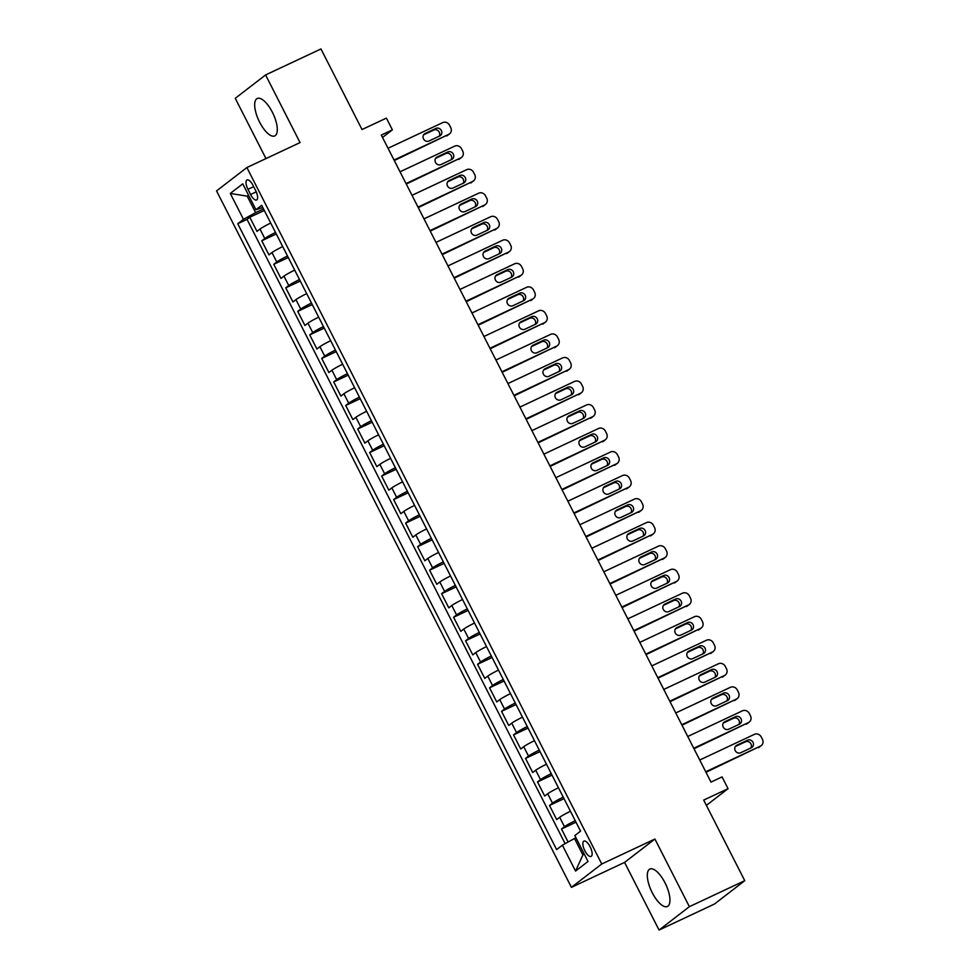 <?xml version="1.0" encoding="UTF-8"?>
<svg xmlns="http://www.w3.org/2000/svg" width="979" height="979" viewBox="0 0 979 979"><rect width="100%" height="100%" fill="white"/><g stroke="black" fill="none" stroke-linecap="round" stroke-linejoin="round"><path stroke-width="1.47" d="M665.022 882.85A20.657 7.905 -115.1 0 0 649.848 869.071A20.657 7.905 -115.1 0 0 652.234 892.701A20.657 7.905 -115.1 0 0 667.409 906.481A20.657 7.905 -115.1 0 0 665.022 882.85M272.395 112.291A20.657 7.905 -115.1 0 0 257.232 98.512A20.657 7.905 -115.1 0 0 259.606 122.142A20.657 7.905 -115.1 0 0 274.781 135.91A20.657 7.905 -115.1 0 0 272.395 112.291M590.117 846.749A8.481 3.243 -115.1 0 0 583.888 841.096A8.481 3.243 -115.1 0 0 584.867 850.788A8.481 3.243 -115.1 0 0 591.096 856.441A8.481 3.243 -115.1 0 0 590.117 846.749M659.051 930.05L714.425 904.058L744.762 880.684L689.375 906.676L654.914 839.04L601.755 863.992L571.418 887.353L624.578 862.401L659.051 930.05L689.375 906.676M601.755 863.992L246.892 167.544L216.555 190.905L571.418 887.353M246.892 167.544L300.051 142.591L265.59 74.942L235.254 98.316L265.97 158.586M265.59 74.942L320.965 48.95L362.022 129.534L386.387 118.104L392.383 129.864L381.308 135.065L710.987 782.099L722.061 776.898L728.058 788.67L703.693 800.1L744.762 880.684M270.718 223.041A10.598 0.82 153 0 0 259.973 229.062L256.975 231.374L249.792 217.252L264.306 210.448M275.515 232.451A10.598 0.82 153 0 0 264.771 238.484L261.772 240.785L276.286 233.969M261.772 240.785L268.968 254.895L271.966 252.594A10.598 0.82 153 0 1 282.711 246.573M294.703 270.106A10.598 0.82 153 0 0 283.947 276.127L280.961 278.428L273.765 264.318L288.279 257.501M306.684 293.627A10.598 0.82 153 0 0 295.939 299.647L292.941 301.96L285.758 287.838L300.272 281.034M318.677 317.159A10.598 0.82 153 0 0 307.932 323.18L304.934 325.493L297.738 311.371L312.252 304.555M330.669 340.692A10.598 0.82 153 0 0 319.913 346.713L316.927 349.013L309.731 334.904L324.245 328.087M342.65 364.212A10.598 0.82 153 0 0 331.905 370.233L328.907 372.546L321.724 358.424L336.238 351.62M354.643 387.745A10.598 0.82 153 0 0 343.898 393.766L340.9 396.079L333.704 381.957L348.218 375.141M366.635 411.278A10.598 0.82 153 0 0 355.879 417.299L352.893 419.599L345.697 405.49L360.211 398.673M378.616 434.798A10.598 0.82 153 0 0 367.871 440.819L364.873 443.132L357.69 429.01L372.204 422.206M390.609 458.331A10.598 0.82 153 0 0 379.864 464.352L376.866 466.665L369.67 452.543L384.184 445.726M402.602 481.864A10.598 0.82 153 0 0 391.845 487.885L388.859 490.185L381.663 476.075L396.177 469.259M414.582 505.384A10.598 0.82 153 0 0 403.837 511.417L400.839 513.718L393.656 499.596L408.17 492.792M426.575 528.917A10.598 0.82 153 0 0 415.818 534.938L412.832 537.251L405.636 523.129L420.15 516.312M438.568 552.45A10.598 0.82 153 0 0 427.811 558.471L424.825 560.771L417.629 546.661L432.143 539.845M450.548 575.982A10.598 0.82 153 0 0 439.804 582.003L436.805 584.304L429.61 570.182L444.123 563.378M462.541 599.503A10.598 0.82 153 0 0 451.784 605.524L448.798 607.837L441.602 593.715L456.116 586.898M474.534 623.036A10.598 0.82 153 0 0 463.777 629.056L460.791 631.357L453.595 617.247L468.109 610.431M486.514 646.568A10.598 0.82 153 0 0 475.77 652.589L472.771 654.89L465.576 640.768L480.089 633.964M498.507 670.089A10.598 0.82 153 0 0 487.75 676.11L484.764 678.423L477.568 664.3L492.082 657.484M510.487 693.621A10.598 0.82 153 0 0 499.743 699.642L496.757 701.943L489.561 687.833L504.075 681.017M522.48 717.154A10.598 0.82 153 0 0 511.736 723.175L508.737 725.476L501.542 711.354L516.055 704.55M534.473 740.675A10.598 0.82 153 0 0 523.716 746.696L520.73 749.008L513.534 734.886L528.048 728.07M546.453 764.207A10.598 0.82 153 0 0 535.709 770.228L532.711 772.529L525.527 758.419L540.041 751.603M558.446 787.74A10.598 0.82 153 0 0 547.702 793.761L544.703 796.062L537.508 781.94L552.021 775.135M570.439 811.261A10.598 0.82 153 0 0 559.682 817.281L556.696 819.594L549.5 805.472L564.014 798.656M247.956 189.326L250.587 194.503A8.211 3.145 -115.1 0 0 256.62 199.985A8.211 3.145 -115.1 0 0 255.666 190.587L253.035 185.41A8.211 3.145 -115.1 0 0 247.002 179.94A8.211 3.145 -115.1 0 0 247.956 189.326L253.659 186.646M248.69 195.482L247.222 196.167L255.617 212.627L243.477 219.32L237.738 223.738L556.635 849.601L562.374 845.183L575.554 871.065L588.024 861.459L574.832 835.576L580.571 831.159L261.674 205.296L255.935 209.714L262.8 207.487M243.477 219.32L230.285 193.438L242.755 183.832L255.935 209.714M249.792 217.252L247.038 219.369L565.128 843.653M575.236 820.671A10.598 0.82 -27 0 0 564.479 826.692L561.493 829.005L568.114 842.013M549.5 805.472L552.499 803.172A10.598 0.82 -27 0 1 563.243 797.151M537.508 781.94L540.506 779.639A10.598 0.82 -27 0 1 551.25 773.618M525.527 758.419L528.513 756.106A10.598 0.82 -27 0 1 539.27 750.085M513.534 734.886L516.533 732.586A10.598 0.82 -27 0 1 527.277 726.565M501.542 711.354L504.54 709.053A10.598 0.82 -27 0 1 515.284 703.032M489.561 687.833L492.547 685.52A10.598 0.82 -27 0 1 503.304 679.499M477.568 664.3L480.567 662A10.598 0.82 -27 0 1 491.311 655.979M465.576 640.768L468.574 638.467A10.598 0.82 -27 0 1 479.318 632.446M453.595 617.247L456.581 614.934A10.598 0.82 -27 0 1 467.338 608.914M441.602 593.715L444.601 591.414A10.598 0.82 -27 0 1 455.345 585.393M429.61 570.182L432.608 567.881A10.598 0.82 -27 0 1 443.352 561.86M417.629 546.661L420.615 544.348A10.598 0.82 -27 0 1 431.372 538.328M405.636 523.129L408.635 520.828A10.598 0.82 -27 0 1 419.379 514.807M393.656 499.596L396.642 497.295A10.598 0.82 -27 0 1 407.386 491.274M381.663 476.075L384.649 473.763A10.598 0.82 -27 0 1 395.406 467.742M369.67 452.543L372.669 450.242A10.598 0.82 -27 0 1 383.413 444.221M357.69 429.01L360.676 426.709A10.598 0.82 -27 0 1 371.433 420.689M345.697 405.49L348.683 403.177A10.598 0.82 -27 0 1 359.44 397.156M333.704 381.957L336.703 379.656A10.598 0.82 -27 0 1 347.447 373.635M321.724 358.424L324.71 356.123A10.598 0.82 -27 0 1 335.467 350.103M309.731 334.904L312.717 332.591A10.598 0.82 -27 0 1 323.474 326.57M297.738 311.371L300.737 309.07A10.598 0.82 -27 0 1 311.481 303.049M285.758 287.838L288.744 285.538A10.598 0.82 -27 0 1 299.501 279.517M273.765 264.318L276.763 262.005A10.598 0.82 -27 0 1 287.508 255.984M263.522 208.919L255.617 212.627M706.373 805.374L728.058 788.67M382.532 137.452L392.383 129.864M248.519 195.164L247.222 196.167L230.285 193.438M575.97 837.816L574.514 838.489L582.909 854.961L584.206 853.969M247.038 219.369L237.738 223.738M561.493 829.005L576.007 822.189M562.374 845.183L574.514 838.489M575.554 871.065L582.909 854.961M654.914 839.04L624.578 862.401M388.039 148.27L442.716 122.608A5.299 4.871 52.4 0 1 449.545 125.239L450.744 127.588A5.299 4.871 52.4 0 1 448.712 134.368L394.035 160.03M394.292 160.532L448.712 134.368M435.814 128.469A4.234 3.904 -127.6 0 1 440.33 135.591A4.234 3.904 -127.6 0 1 439.657 135.995L429.022 140.988A4.234 3.904 -127.6 0 1 424.519 133.866A4.234 3.904 -127.6 0 1 425.192 133.462L435.814 128.469L433.77 130.048A4.234 3.904 -127.6 0 1 439.118 136.252M423.674 134.784L433.77 130.048M449.545 133.866L447.489 135.445A5.299 4.871 -127.6 0 1 446.657 135.946M400.032 171.802L454.709 146.14A5.299 4.871 52.4 0 1 461.525 148.759L462.724 151.109A5.299 4.871 52.4 0 1 460.693 157.9L406.016 183.562M406.273 184.064L460.693 157.9M447.807 151.99A4.234 3.904 -127.6 0 1 452.31 159.112A4.234 3.904 -127.6 0 1 451.649 159.528L441.015 164.521A4.234 3.904 -127.6 0 1 436.512 157.399A4.234 3.904 -127.6 0 1 437.172 156.983L447.807 151.99L445.763 153.568A4.234 3.904 -127.6 0 1 451.099 159.785M435.667 158.304L445.763 153.568M461.537 157.386L459.481 158.965A5.299 4.871 -127.6 0 1 458.649 159.479M412.012 195.323L466.689 169.661A5.299 4.871 52.4 0 1 473.518 172.292L474.717 174.641A5.299 4.871 52.4 0 1 472.686 181.433L418.009 207.095M418.266 207.585L472.686 181.433M459.8 175.522A4.234 3.904 -127.6 0 1 464.303 182.645A4.234 3.904 -127.6 0 1 463.63 183.049L452.996 188.041A4.234 3.904 -127.6 0 1 448.492 180.919A4.234 3.904 -127.6 0 1 449.165 180.515L459.8 175.522L457.744 177.101A4.234 3.904 -127.6 0 1 463.091 183.306M447.66 181.837L457.744 177.101M473.518 180.919L471.474 182.498A5.299 4.871 -127.6 0 1 470.642 183.012M424.005 218.855L478.682 193.193A5.299 4.871 52.4 0 1 485.511 195.824L486.71 198.174A5.299 4.871 52.4 0 1 484.678 204.954L430.001 230.616M430.246 231.117L484.678 204.954M471.78 199.055A4.234 3.904 -127.6 0 1 476.283 206.177A4.234 3.904 -127.6 0 1 475.623 206.581L464.988 211.574A4.234 3.904 -127.6 0 1 460.485 204.452A4.234 3.904 -127.6 0 1 461.158 204.048L471.78 199.055L469.736 200.634A4.234 3.904 -127.6 0 1 475.084 206.838M459.64 205.37L469.736 200.634M485.511 204.452L483.455 206.031A5.299 4.871 -127.6 0 1 482.623 206.532M435.998 242.388L490.675 216.726A5.299 4.871 52.4 0 1 497.491 219.345L498.69 221.695A5.299 4.871 52.4 0 1 496.659 228.486L441.982 254.148M442.239 254.65L496.659 228.486M483.773 222.576A4.234 3.904 -127.6 0 1 488.276 229.698A4.234 3.904 -127.6 0 1 487.615 230.114L476.981 235.107A4.234 3.904 -127.6 0 1 472.478 227.985A4.234 3.904 -127.6 0 1 473.138 227.569L483.773 222.576L481.729 224.167A4.234 3.904 -127.6 0 1 487.065 230.371M471.633 228.902L481.729 224.167M497.503 227.972L495.447 229.551A5.299 4.871 -127.6 0 1 494.615 230.065M447.978 265.909L502.655 240.247A5.299 4.871 52.4 0 1 509.484 242.878L510.683 245.227A5.299 4.871 52.4 0 1 508.652 252.019L453.975 277.681M454.232 278.171L508.652 252.019M495.766 246.108A4.234 3.904 -127.6 0 1 500.269 253.231A4.234 3.904 -127.6 0 1 499.596 253.634L488.962 258.627A4.234 3.904 -127.6 0 1 484.458 251.505A4.234 3.904 -127.6 0 1 485.131 251.101L495.766 246.108L493.71 247.687A4.234 3.904 -127.6 0 1 499.057 253.891M483.626 252.423L493.71 247.687M509.484 251.505L507.44 253.084A5.299 4.871 -127.6 0 1 506.596 253.598M459.971 289.441L514.648 263.779A5.299 4.871 52.4 0 1 521.477 266.41L522.676 268.76A5.299 4.871 52.4 0 1 520.644 275.54L465.967 301.202M466.212 301.703L520.644 275.54M507.746 269.641A4.234 3.904 -127.6 0 1 512.25 276.763A4.234 3.904 -127.6 0 1 511.589 277.167L500.954 282.16A4.234 3.904 -127.6 0 1 496.451 275.038A4.234 3.904 -127.6 0 1 497.124 274.634L507.746 269.641L505.702 271.22A4.234 3.904 -127.6 0 1 511.05 277.424M495.607 275.956L505.702 271.22M521.477 275.038L519.421 276.616A5.299 4.871 -127.6 0 1 518.589 277.118M471.964 312.974L526.629 287.312A5.299 4.871 52.4 0 1 533.457 289.931L534.656 292.293A5.299 4.871 52.4 0 1 532.625 299.072L477.948 324.734M478.205 325.236L532.625 299.072M519.739 293.174A4.234 3.904 -127.6 0 1 524.242 300.284A4.234 3.904 -127.6 0 1 523.581 300.7L512.947 305.693A4.234 3.904 -127.6 0 1 508.444 298.571A4.234 3.904 -127.6 0 1 509.104 298.154L519.739 293.174L517.695 294.752A4.234 3.904 -127.6 0 1 523.031 300.957M507.599 299.488L517.695 294.752M533.469 298.558L531.413 300.137A5.299 4.871 -127.6 0 1 530.581 300.651M483.944 336.495L538.621 310.832A5.299 4.871 52.4 0 1 545.45 313.464L546.649 315.813A5.299 4.871 52.4 0 1 544.618 322.605L489.941 348.267M490.198 348.757L544.618 322.605M531.732 316.694A4.234 3.904 -127.6 0 1 536.235 323.816A4.234 3.904 -127.6 0 1 535.562 324.22L524.928 329.213A4.234 3.904 -127.6 0 1 520.424 322.091A4.234 3.904 -127.6 0 1 521.097 321.687L531.732 316.694L529.676 318.273A4.234 3.904 -127.6 0 1 535.023 324.477M519.592 323.009L529.676 318.273M545.45 322.091L543.406 323.67A5.299 4.871 -127.6 0 1 542.562 324.184M495.937 360.027L550.614 334.365A5.299 4.871 52.4 0 1 557.443 336.996L558.642 339.346A5.299 4.871 52.4 0 1 556.61 346.125L501.933 371.787M502.178 372.289L556.61 346.125M543.712 340.227A4.234 3.904 -127.6 0 1 548.216 347.349A4.234 3.904 -127.6 0 1 547.555 347.753L536.92 352.746A4.234 3.904 -127.6 0 1 532.417 345.624A4.234 3.904 -127.6 0 1 533.09 345.22L543.712 340.227L541.668 341.806A4.234 3.904 -127.6 0 1 547.016 348.01M531.573 346.542L541.668 341.806M557.443 345.624L555.387 347.202A5.299 4.871 -127.6 0 1 554.555 347.704M507.917 383.56L562.595 357.898A5.299 4.871 52.4 0 1 569.423 360.517L570.622 362.879A5.299 4.871 52.4 0 1 568.591 369.658L513.914 395.32M514.171 395.822L568.591 369.658M555.705 363.76A4.234 3.904 -127.6 0 1 560.208 370.882A4.234 3.904 -127.6 0 1 559.535 371.286L548.913 376.279A4.234 3.904 -127.6 0 1 544.41 369.156A4.234 3.904 -127.6 0 1 545.07 368.74L555.705 363.76L553.649 365.338A4.234 3.904 -127.6 0 1 558.997 371.543M543.565 370.074L553.649 365.338M569.423 369.144L567.379 370.723A5.299 4.871 -127.6 0 1 566.547 371.237M519.91 407.08L574.587 381.418A5.299 4.871 52.4 0 1 581.416 384.049L582.615 386.399A5.299 4.871 52.4 0 1 580.584 393.191L525.907 418.853M526.164 419.342L580.584 393.191M567.698 387.28A4.234 3.904 -127.6 0 1 572.201 394.402A4.234 3.904 -127.6 0 1 571.528 394.806L560.894 399.799A4.234 3.904 -127.6 0 1 556.39 392.677A4.234 3.904 -127.6 0 1 557.063 392.273L567.698 387.28L565.642 388.859A4.234 3.904 -127.6 0 1 570.99 395.063M555.558 393.595L565.642 388.859M581.416 392.677L579.372 394.256A5.299 4.871 -127.6 0 1 578.528 394.77M531.903 430.613L586.58 404.951A5.299 4.871 52.4 0 1 593.409 407.582L594.608 409.932A5.299 4.871 52.4 0 1 592.576 416.711L537.899 442.373M538.144 442.875L592.576 416.711M579.678 410.813A4.234 3.904 -127.6 0 1 584.182 417.935A4.234 3.904 -127.6 0 1 583.521 418.339L572.886 423.332A4.234 3.904 -127.6 0 1 568.383 416.21A4.234 3.904 -127.6 0 1 569.044 415.806L579.678 410.813L577.634 412.392A4.234 3.904 -127.6 0 1 582.97 418.596M567.539 417.127L577.634 412.392M593.409 416.21L591.353 417.788A5.299 4.871 -127.6 0 1 590.521 418.29M543.883 454.146L598.561 428.484A5.299 4.871 52.4 0 1 605.389 431.103L606.588 433.464A5.299 4.871 52.4 0 1 604.557 440.244L549.88 465.906M550.137 466.408L604.557 440.244M591.671 434.346A4.234 3.904 -127.6 0 1 596.174 441.468A4.234 3.904 -127.6 0 1 595.501 441.872L584.879 446.865A4.234 3.904 -127.6 0 1 580.376 439.742A4.234 3.904 -127.6 0 1 581.036 439.326L591.671 434.346L589.615 435.924A4.234 3.904 -127.6 0 1 594.963 442.129M579.531 440.66L589.615 435.924M605.389 439.73L603.345 441.309A5.299 4.871 -127.6 0 1 602.513 441.823M555.876 477.666L610.553 452.004A5.299 4.871 52.4 0 1 617.382 454.635L618.581 456.985A5.299 4.871 52.4 0 1 616.55 463.777L561.873 489.439M562.13 489.928L616.55 463.777M603.664 457.866A4.234 3.904 -127.6 0 1 608.167 464.988A4.234 3.904 -127.6 0 1 607.494 465.392L596.86 470.385A4.234 3.904 -127.6 0 1 592.356 463.263A4.234 3.904 -127.6 0 1 593.029 462.859L603.664 457.866L601.608 459.445A4.234 3.904 -127.6 0 1 606.956 465.649M591.524 464.181L601.608 459.445M617.382 463.263L615.338 464.841A5.299 4.871 -127.6 0 1 614.494 465.355M567.869 501.199L622.546 475.537A5.299 4.871 52.4 0 1 629.375 478.168L630.574 480.518A5.299 4.871 52.4 0 1 628.53 487.297L573.865 512.959M574.11 513.461L628.53 487.297M615.644 481.399A4.234 3.904 -127.6 0 1 620.148 488.521A4.234 3.904 -127.6 0 1 619.487 488.925L608.852 493.918A4.234 3.904 -127.6 0 1 604.349 486.796A4.234 3.904 -127.6 0 1 605.01 486.392L615.644 481.399L613.6 482.977A4.234 3.904 -127.6 0 1 618.936 489.182M603.505 487.713L613.6 482.977M629.375 486.796L627.319 488.374A5.299 4.871 -127.6 0 1 626.487 488.876M579.849 524.732L634.527 499.07A5.299 4.871 52.4 0 1 641.355 501.689L642.554 504.05A5.299 4.871 52.4 0 1 640.523 510.83L585.846 536.492M586.103 536.994L640.523 510.83M627.637 504.931A4.234 3.904 -127.6 0 1 632.14 512.054A4.234 3.904 -127.6 0 1 631.467 512.458L620.845 517.45A4.234 3.904 -127.6 0 1 616.329 510.328A4.234 3.904 -127.6 0 1 617.003 509.912L627.637 504.931L625.581 506.51A4.234 3.904 -127.6 0 1 630.929 512.715M615.497 511.246L625.581 506.51M641.355 510.316L639.311 511.895A5.299 4.871 -127.6 0 1 638.479 512.409M591.842 548.252L646.519 522.59A5.299 4.871 52.4 0 1 653.348 525.221L654.547 527.571A5.299 4.871 52.4 0 1 652.516 534.363L597.839 560.025M598.096 560.514L652.516 534.363M639.63 528.452A4.234 3.904 -127.6 0 1 644.133 535.574A4.234 3.904 -127.6 0 1 643.46 535.978L632.826 540.971A4.234 3.904 -127.6 0 1 628.322 533.849A4.234 3.904 -127.6 0 1 628.995 533.445L639.63 528.452L637.574 530.031A4.234 3.904 -127.6 0 1 642.922 536.235M627.49 534.767L637.574 530.031M653.348 533.849L651.304 535.427A5.299 4.871 -127.6 0 1 650.46 535.941M603.835 571.785L658.512 546.123A5.299 4.871 52.4 0 1 665.341 548.754L666.54 551.104A5.299 4.871 52.4 0 1 664.496 557.883L609.831 583.545M610.076 584.047L664.496 557.883M651.61 551.985A4.234 3.904 -127.6 0 1 656.114 559.107A4.234 3.904 -127.6 0 1 655.453 559.511L644.818 564.504A4.234 3.904 -127.6 0 1 640.315 557.381A4.234 3.904 -127.6 0 1 640.976 556.978L651.61 551.985L649.566 553.563A4.234 3.904 -127.6 0 1 654.902 559.768M639.471 558.299L649.566 553.563M665.341 557.381L663.285 558.96A5.299 4.871 -127.6 0 1 662.453 559.462M615.815 595.318L670.493 569.656A5.299 4.871 52.4 0 1 677.321 572.274L678.52 574.636A5.299 4.871 52.4 0 1 676.489 581.416L621.812 607.078M622.069 607.58L676.489 581.416M663.603 575.517A4.234 3.904 -127.6 0 1 668.106 582.64A4.234 3.904 -127.6 0 1 667.433 583.043L656.811 588.036A4.234 3.904 -127.6 0 1 652.295 580.914A4.234 3.904 -127.6 0 1 652.969 580.498L663.603 575.517L661.547 577.096A4.234 3.904 -127.6 0 1 666.895 583.3M651.463 581.832L661.547 577.096M677.321 580.902L675.277 582.481A5.299 4.871 -127.6 0 1 674.445 582.994M627.808 618.85L682.485 593.176A5.299 4.871 52.4 0 1 689.314 595.807L690.513 598.157A5.299 4.871 52.4 0 1 688.482 604.949L633.805 630.611M634.062 631.112L688.482 604.949M675.583 599.038A4.234 3.904 -127.6 0 1 680.099 606.16A4.234 3.904 -127.6 0 1 679.426 606.576L668.792 611.557A4.234 3.904 -127.6 0 1 664.288 604.435A4.234 3.904 -127.6 0 1 664.961 604.031L675.583 599.038L673.54 600.616A4.234 3.904 -127.6 0 1 678.888 606.821M663.444 605.352L673.54 600.616M689.314 604.435L687.258 606.013A5.299 4.871 -127.6 0 1 686.426 606.527M639.801 642.371L694.478 616.709A5.299 4.871 52.4 0 1 701.307 619.34L702.494 621.689A5.299 4.871 52.4 0 1 700.462 628.469L645.785 654.143M646.042 654.633L700.462 628.469M687.576 622.571A4.234 3.904 -127.6 0 1 692.08 629.693A4.234 3.904 -127.6 0 1 691.419 630.097L680.784 635.09A4.234 3.904 -127.6 0 1 676.281 627.967A4.234 3.904 -127.6 0 1 676.942 627.563L687.576 622.571L685.533 624.149A4.234 3.904 -127.6 0 1 690.868 630.354M675.437 628.885L685.533 624.149M701.307 627.967L699.251 629.546A5.299 4.871 -127.6 0 1 698.419 630.048M651.781 665.904L706.459 640.242A5.299 4.871 52.4 0 1 713.287 642.86L714.486 645.222A5.299 4.871 52.4 0 1 712.455 652.002L657.778 677.664M658.035 678.166L712.455 652.002M699.569 646.103A4.234 3.904 -127.6 0 1 704.072 653.226A4.234 3.904 -127.6 0 1 703.399 653.629L692.765 658.622A4.234 3.904 -127.6 0 1 688.261 651.5A4.234 3.904 -127.6 0 1 688.935 651.084L699.569 646.103L697.513 647.682A4.234 3.904 -127.6 0 1 702.861 653.886M687.429 652.418L697.513 647.682M713.287 651.488L711.244 653.066A5.299 4.871 -127.6 0 1 710.411 653.58M663.774 689.436L718.451 663.762A5.299 4.871 52.4 0 1 725.28 666.393L726.479 668.743A5.299 4.871 52.4 0 1 724.448 675.534L669.771 701.197M670.015 701.698L724.448 675.534M711.549 669.624A4.234 3.904 -127.6 0 1 716.065 676.746A4.234 3.904 -127.6 0 1 715.392 677.162L704.758 682.143A4.234 3.904 -127.6 0 1 700.254 675.02A4.234 3.904 -127.6 0 1 700.927 674.617L711.549 669.624L709.506 671.202A4.234 3.904 -127.6 0 1 714.854 677.407M699.41 675.938L709.506 671.202M725.28 675.02L723.224 676.599A5.299 4.871 -127.6 0 1 722.392 677.113M675.767 712.957L730.444 687.295A5.299 4.871 52.4 0 1 737.26 689.926L738.46 692.275A5.299 4.871 52.4 0 1 736.428 699.055L681.751 724.729M682.008 725.219L736.428 699.055M723.542 693.156A4.234 3.904 -127.6 0 1 728.046 700.279A4.234 3.904 -127.6 0 1 727.385 700.683L716.75 705.675A4.234 3.904 -127.6 0 1 712.247 698.553A4.234 3.904 -127.6 0 1 712.908 698.149L723.542 693.156L721.499 694.735A4.234 3.904 -127.6 0 1 726.834 700.94M711.403 699.471L721.499 694.735M737.273 698.553L735.217 700.132A5.299 4.871 -127.6 0 1 734.385 700.634M687.747 736.489L742.425 710.827A5.299 4.871 52.4 0 1 749.253 713.446L750.452 715.808A5.299 4.871 52.4 0 1 748.421 722.588L693.744 748.25M694.001 748.751L748.421 722.588M735.535 716.689A4.234 3.904 -127.6 0 1 740.038 723.811A4.234 3.904 -127.6 0 1 739.365 724.215L728.731 729.208A4.234 3.904 -127.6 0 1 724.227 722.086A4.234 3.904 -127.6 0 1 724.901 721.67L735.535 716.689L733.479 718.268A4.234 3.904 -127.6 0 1 738.827 724.472M723.395 723.004L733.479 718.268M749.253 722.074L747.21 723.652A5.299 4.871 -127.6 0 1 746.377 724.166M699.74 760.022L754.417 734.348A5.299 4.871 52.4 0 1 761.246 736.979L762.445 739.329A5.299 4.871 52.4 0 1 760.414 746.12L705.737 771.782M705.981 772.284L760.414 746.12M747.515 740.21A4.234 3.904 -127.6 0 1 752.019 747.332A4.234 3.904 -127.6 0 1 751.358 747.748L740.724 752.729A4.234 3.904 -127.6 0 1 736.22 745.606A4.234 3.904 -127.6 0 1 736.893 745.203L747.515 740.21L745.472 741.788A4.234 3.904 -127.6 0 1 750.82 747.993M735.376 746.524L745.472 741.788M761.246 745.606L759.19 747.185A5.299 4.871 -127.6 0 1 758.358 747.699M264.771 238.484L259.973 229.062M564.479 826.692L559.682 817.281M552.499 803.172L547.702 793.761M540.506 779.639L535.709 770.228M528.513 756.106L523.716 746.696M516.533 732.586L511.736 723.175M504.54 709.053L499.743 699.642M492.547 685.52L487.75 676.11M480.567 662L475.77 652.589M468.574 638.467L463.777 629.056M456.581 614.934L451.784 605.524M444.601 591.414L439.804 582.003M432.608 567.881L427.811 558.471M420.615 544.348L415.818 534.938M408.635 520.828L403.837 511.417M396.642 497.295L391.845 487.885M384.649 473.763L379.864 464.352M372.669 450.242L367.871 440.819M360.676 426.709L355.879 417.299M348.683 403.177L343.898 393.766M336.703 379.656L331.905 370.233M324.71 356.123L319.913 346.713M312.717 332.591L307.932 323.18M300.737 309.07L295.939 299.647M288.744 285.538L283.947 276.127M276.763 262.005L271.966 252.594M256.265 191.847L250.587 194.503M425.192 133.462L423.956 134.404M437.172 156.983L435.949 157.937M449.165 180.515L447.929 181.47M461.158 204.048L459.922 204.99M473.138 227.569L471.915 228.523M485.131 251.101L483.895 252.056M497.124 274.634L495.888 275.576M509.104 298.154L507.881 299.109M521.097 321.687L519.861 322.642M533.09 345.22L531.854 346.162M545.07 368.74L543.834 369.695M557.063 392.273L555.827 393.228M569.044 415.806L567.82 416.748M581.036 439.326L579.801 440.281M593.029 462.859L591.793 463.813M605.01 486.392L603.786 487.334M617.003 509.912L615.767 510.867M628.995 533.445L627.759 534.399M640.976 556.978L639.752 557.92M652.969 580.498L651.733 581.453M664.961 604.031L663.725 604.985M676.942 627.563L675.718 628.506M688.935 651.084L687.699 652.038M700.927 674.617L699.691 675.571M712.908 698.149L711.684 699.092M724.901 721.67L723.665 722.624M736.893 745.203L735.657 746.157"/></g></svg>
